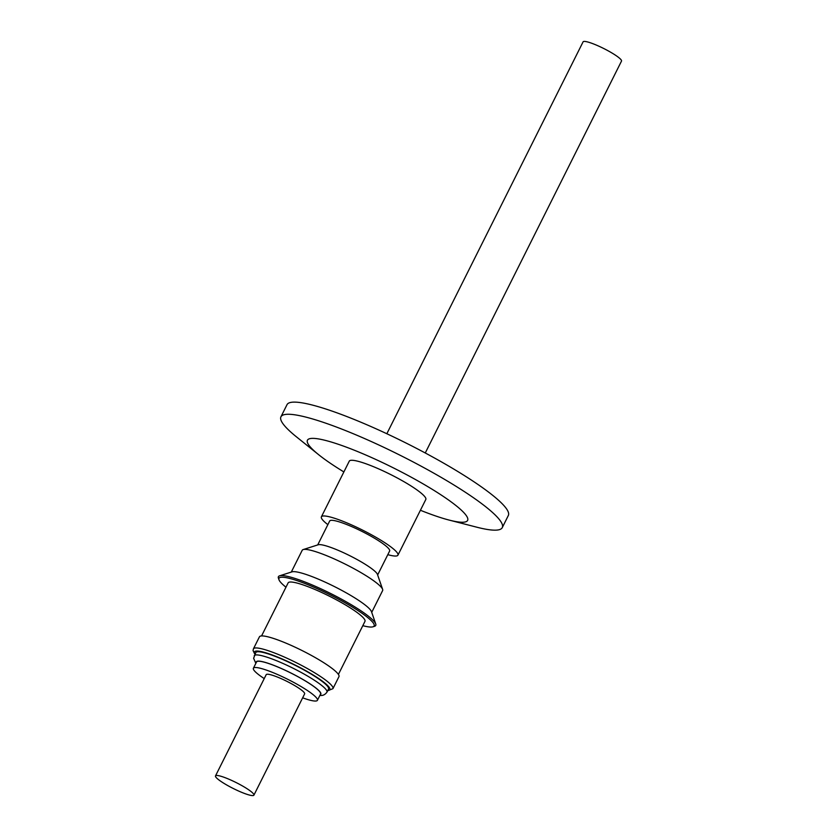 <?xml version="1.0" encoding="UTF-8"?>
<svg xmlns="http://www.w3.org/2000/svg" width="837" height="837" viewBox="0 0 837 837"><rect width="100%" height="100%" fill="white"/><g stroke="black" fill="none" stroke-linecap="round" stroke-linejoin="round"><path stroke-width="1.26" d="M425.269 452.974L621.504 61.091A21.49 3.296 -153.4 0 0 609.775 51.727A21.49 3.296 -153.4 0 0 587.825 42.007A21.49 3.296 -153.4 0 0 583.086 41.85L386.84 433.733M420.415 510.267A89.549 13.727 -153.4 0 0 449.26 520.112A89.549 13.727 -153.4 0 0 454.993 504.795A89.549 13.727 -153.4 0 0 366.062 455.119A89.549 13.727 -153.4 0 0 318.709 454.742A89.549 13.727 -153.4 0 0 343.871 471.932M449.26 520.112L476.891 527.216A123.761 18.979 -153.4 0 0 502.263 527.634A123.761 18.979 -153.4 0 0 361.908 437.395A123.761 18.979 -153.4 0 0 280.939 416.805A123.761 18.979 -153.4 0 0 296.465 436.862L318.709 454.742M502.263 527.634L508.341 515.477A123.761 18.979 -153.4 0 0 367.998 425.248A123.761 18.979 -153.4 0 0 287.028 404.648L280.939 416.805M253.914 795.15L304.616 693.904A21.49 3.296 -153.4 0 0 292.887 684.53A21.49 3.296 -153.4 0 0 270.937 674.821A21.49 3.296 -153.4 0 0 266.197 674.664L215.496 775.909A21.49 3.296 -153.4 0 0 227.225 785.273A21.49 3.296 -153.4 0 0 249.175 794.993A21.49 3.296 -153.4 0 0 253.914 795.15A21.49 3.296 -153.4 0 0 242.186 785.786A21.49 3.296 -153.4 0 0 220.236 776.066A21.49 3.296 -153.4 0 0 215.496 775.909M253.391 668.25L256.53 661.973A35.813 5.493 26.6 0 1 256.802 661.648A35.813 5.493 26.6 0 1 292.197 673.691A35.813 5.493 26.6 0 1 320.571 694.04L317.422 700.318A35.813 5.493 -153.4 0 0 289.058 679.968A35.813 5.493 -153.4 0 0 253.663 667.926A35.813 5.493 -153.4 0 0 253.391 668.25A35.813 5.493 -153.4 0 0 264.23 678.587M302.649 697.828A35.813 5.493 -153.4 0 0 317.16 700.632A35.813 5.493 -153.4 0 0 317.422 700.318M338.41 674.413L364.963 621.368A42.969 6.591 -153.4 0 0 338.598 601.008A42.969 6.591 -153.4 0 0 293.881 582.353A42.969 6.591 -153.4 0 0 288.127 582.887L261.562 635.932M371.722 612.36L382.635 590.566A44.978 6.895 -153.4 0 0 382.624 589.363L377.456 574.412A33.522 5.137 -153.4 0 0 355.38 558.603A33.522 5.137 -153.4 0 0 322.852 545.044A33.522 5.137 -153.4 0 0 318.238 544.761L303.172 549.574A44.978 6.895 -153.4 0 0 302.209 550.286L291.286 572.079M382.624 589.363A44.978 6.895 -153.4 0 0 353.005 568.156A44.978 6.895 -153.4 0 0 309.366 549.951A44.978 6.895 -153.4 0 0 303.172 549.574M362.808 625.678A53.212 8.161 -153.4 0 0 365.654 626.358A53.212 8.161 -153.4 0 0 372.988 626.798L374.578 626.285A54.426 8.349 -153.4 0 0 375.74 623.973L371.471 611.638A44.978 6.895 -153.4 0 0 341.852 590.43A44.978 6.895 -153.4 0 0 298.213 572.226A44.978 6.895 -153.4 0 0 292.019 571.849L279.579 575.825A54.426 8.349 -153.4 0 0 278.428 578.137L278.972 579.727A53.212 8.161 -153.4 0 0 285.972 587.197M375.74 623.973A54.426 8.349 -153.4 0 0 339.895 598.298A54.426 8.349 -153.4 0 0 287.081 576.274A54.426 8.349 -153.4 0 0 279.579 575.825M372.988 626.798A53.212 8.161 -153.4 0 0 346.058 603.31A53.212 8.161 -153.4 0 0 287.436 577.907A53.212 8.161 -153.4 0 0 278.972 579.727M377.644 574.956L389.634 551.008A33.522 5.137 -153.4 0 0 369.776 535.523A33.522 5.137 -153.4 0 0 335.02 520.74A33.522 5.137 -153.4 0 0 329.684 520.991L317.704 544.939M327.654 690.776L332.938 688.663L338.954 676.652A44.466 6.822 -153.4 0 0 308.434 653.833A44.466 6.822 -153.4 0 0 262.326 635.921A44.466 6.822 -153.4 0 0 259.439 636.831L253.423 648.842L253.077 650.631L254.908 654.346M319.88 695.411L320.404 695.432C322.904 695.756 325.091 694.668 326.953 692.168L328.543 688.997A40.678 6.236 -153.4 0 0 300.609 668.125A40.678 6.236 -153.4 0 0 258.434 651.73A40.678 6.236 -153.4 0 0 255.798 652.567L253.621 658.29L255.84 663.343M327.863 524.642A42.802 6.56 26.6 0 1 321.387 516.837A42.802 6.56 26.6 0 1 330.835 517.161A42.802 6.56 26.6 0 1 374.568 536.507A42.802 6.56 26.6 0 1 397.931 555.172A42.802 6.56 26.6 0 1 388.483 554.847A42.802 6.56 26.6 0 1 387.803 554.659M321.387 516.837L349.28 461.156A42.802 6.56 26.6 0 1 358.717 461.469A42.802 6.56 26.6 0 1 402.451 480.825A42.802 6.56 26.6 0 1 425.813 499.48L397.931 555.172M332.938 688.663A44.466 6.822 -153.4 0 0 302.408 665.844A44.466 6.822 -153.4 0 0 256.31 647.943A44.466 6.822 -153.4 0 0 253.423 648.842M327.78 690.515A42.174 6.466 -153.4 0 0 305.735 670.646A42.174 6.466 -153.4 0 0 257.2 651.04A42.174 6.466 -153.4 0 0 255.034 654.084M326.953 692.168A40.678 6.236 -153.4 0 0 299.029 671.295A40.678 6.236 -153.4 0 0 256.844 654.911A40.678 6.236 -153.4 0 0 254.207 655.737M320.257 694.658A36.096 5.535 -153.4 0 0 298.014 676.704A36.096 5.535 -153.4 0 0 258.623 661.104A36.096 5.535 -153.4 0 0 256.216 662.59"/></g></svg>
